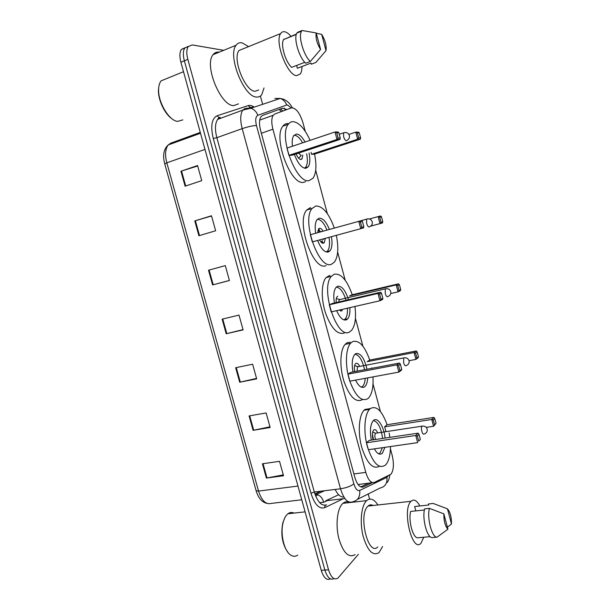 <?xml version="1.0" encoding="UTF-8"?>
<svg xmlns="http://www.w3.org/2000/svg" width="610" height="610" viewBox="0 0 610 610"><rect width="100%" height="100%" fill="white"/><g stroke="black" fill="none" stroke-linecap="round" stroke-linejoin="round"><path stroke-width="0.91" d="M305.259 131.341L302.964 122.762C299.723 112.698 295.873 107.734 291.405 107.886L274.782 114.009L273.211 115.275C271.419 118.188 271.32 122.831 272.914 129.213L365.794 472.384C368.158 480.024 371.002 483.364 374.334 482.418L390.979 474.199C393.732 470.241 394.121 463.92 392.154 455.251L390.43 448.823M358.085 484.531L372.596 482.632M291.405 107.886L274.782 114.009M380.419 411.521L373.015 383.911M362.904 346.236L355.424 318.344M345.214 280.28L337.658 252.105M327.341 213.66L315.705 170.274M358.344 554.345L337.932 578.105C334.211 580.362 331.077 577.586 328.531 569.786L187.842 59.361C186.347 53.573 186.492 49.303 188.276 46.535L192.226 44.919L223.695 50.325M260.409 96.044L262.651 104.318M368.219 493.97L369.607 499.117M333.998 578.593C330.346 580.415 327.303 577.571 324.878 570.06L184.357 60.802C182.878 55.03 183.03 50.76 184.815 47.992L188.429 46.322L184.815 47.992C183.03 50.76 182.878 55.03 184.357 60.802L324.878 570.06C327.303 577.571 330.346 580.415 333.998 578.593M286.799 109.533L282.567 108.191L262.635 115.389L260.996 116.685C259.151 119.606 259.021 124.242 260.615 130.578L354.707 477.005C357.079 484.614 359.969 487.931 363.385 486.948L372.367 482.655M318.908 228.582L319.632 231.266M322.179 240.721L322.858 243.253M368.745 483.105L360.746 486.902M330.384 578.859C326.708 580.651 323.658 577.815 321.249 570.335L180.895 62.235C179.416 56.478 179.576 52.216 181.376 49.448L184.99 47.771M194.773 220.912L211.479 215.772L215.635 230.771L198.906 235.742L194.773 220.912L195.383 220.728L199.508 235.567M180.941 171.235L197.556 165.531L201.742 180.644L185.097 186.18L180.941 171.235L181.544 171.036L185.707 185.981M235.658 367.723L252.616 364.216L256.68 378.871L239.7 382.226L235.658 367.723M249.086 415.936L266.12 412.947L270.154 427.496L253.097 430.332L249.086 415.936M262.414 463.791L279.525 461.32L283.528 475.762L266.395 478.072L262.414 463.791M208.506 270.222L225.296 265.625L229.421 280.508L212.608 284.939L208.506 270.222L209.116 270.055L213.218 284.779L212.608 284.939M222.131 319.152L239.006 315.103L243.1 329.88L226.203 333.762L222.131 319.152M243.032 329.613L226.203 333.762M229.406 280.455L213.218 284.779M225.296 265.64L209.116 270.055M283.284 474.877L266.395 478.072M269.963 426.817L253.097 430.332M256.551 378.398L239.7 382.226M197.686 165.981L181.544 171.036M211.54 216.001L195.383 220.728M297.733 555.085C295.598 556.617 293.341 556.663 290.97 555.222C284.168 551.417 279.967 533.681 283.17 522.328C284.161 518.569 285.617 515.824 287.531 514.1L287.928 513.765C289.872 512.308 291.915 512.08 294.05 513.086M382.6 546.56L378.978 552.637C372.794 556.312 367.494 550.769 363.072 535.992C359.656 522.267 361.265 506.041 366.282 500.978L366.64 500.627C370.323 497.646 374.075 499.087 377.895 504.966M355.096 554.62C348.615 558.28 343.178 552.828 338.771 538.264C335.393 524.737 337.269 508.709 342.553 503.685L342.927 503.334C345.039 501.55 347.288 501.29 349.69 502.564M423.767 537.242L420.961 543.243C412.436 553.239 401.914 510.578 410.705 501.633L411.01 501.298C413.854 498.797 416.805 500.36 419.848 505.98M377.796 546.972C368.318 556.816 358.017 515.236 367.754 506.384L368.089 506.048C369.66 504.645 371.36 504.462 373.19 505.484M424.392 509.99L410.667 511.432C408.159 520.475 412.924 538.211 417.728 537.784L430.164 536.67M447.931 529.213C445.14 526.148 443.783 521.024 443.851 513.849L447.931 529.213L437.103 537.135C432.078 538.043 426.741 518.073 429.432 508.359L424.636 508.862C421.884 518.561 427.213 538.477 432.292 537.562L437.103 537.135M443.851 513.849L429.432 508.359M415.807 510.89L414.647 506.536L428.738 505.019L428.456 503.967L433.207 503.456L447.458 508.839C450.188 511.92 451.53 516.975 451.476 524.005L447.458 508.839M287.767 552.119C282.27 544.12 280.615 534.39 282.796 522.945L284.809 517.821M451.476 524.005L447.389 527.17M390.476 446.543C390.377 455.274 388.761 461.404 385.634 464.927L385.55 465.011C379.145 469.395 373.183 463.577 367.655 447.572C363.278 432.642 364.269 414.808 369.5 409.371L370.369 408.555C376.484 405.337 382.051 410.728 387.068 424.72M389.172 432.993L389.874 437.362M379.428 466.299C372.87 469.639 366.999 463.379 361.791 447.511C357.681 432.78 358.832 415.616 364.017 410.286L364.902 409.47L370.102 408.601M384.918 447.336L382.386 453.23C379.855 455.296 377.186 453.832 374.357 448.853M371.337 440.123C369.706 431.057 370.308 424.613 373.152 420.808L373.556 420.42C377.636 416.638 384.01 426.603 385.085 438.071M436.036 423.34L434.762 418.513L433.283 420L434.564 424.85L436.036 423.34L433.573 426.268L431.781 419.474L433.855 417.408L387.007 424.728L384.658 426.802L385.947 431.613M366.503 442.753L368.387 449.707L417.667 442.639L415.761 435.471L366.503 442.753L369.126 440.45L418.071 433.161L415.761 435.471L417.354 436.02L418.719 441.137L420.359 439.452L419.001 434.366L417.354 436.02M434.564 424.85L433.573 426.268L426.215 427.381M433.283 420L431.781 419.474L384.658 426.802M420.359 439.452L418.719 441.137M419.001 434.366L418.071 433.161M434.762 418.513L433.855 417.408M373.434 420.534C377.986 421.868 381.052 427.839 382.63 438.438M382.378 447.702L380.106 452.933L378.741 453.832M377.666 432.871C376.37 430.042 375.066 429.074 373.739 429.958L373.594 430.096C372.169 432.139 372.001 435.395 373.084 439.863M372.695 431.933L375.493 433.26C374.609 434.739 374.639 436.821 375.585 439.49M373.518 439.795L372.382 434.084M182.817 119.888L177.548 121.405C168.909 120.673 157.731 101.794 158.63 88.915C158.798 85.4 159.629 82.708 161.124 80.84L183.518 71.713M264.038 87.939L261.766 94.672C260.47 96.403 258.792 97.188 256.726 97.043C244.206 97.676 227.194 55.64 236.108 45.224C237.61 43.157 239.577 42.349 242.017 42.807L248.544 46.589M238.434 103.868L233.828 105.591C220.843 106.437 203.74 65.171 213.081 54.679C214.659 52.605 216.71 51.758 219.219 52.155M301.973 66.513C301.965 69.792 301.424 72.247 300.356 73.894L296.635 75.655C287.394 75.609 274.325 41.579 280.669 33.565C281.721 31.987 283.131 31.4 284.893 31.804C286.852 32.307 288.926 33.878 291.138 36.524M258.777 89.929L255.171 91.286C245.243 91.591 232.013 58.636 239.013 50.5L280.669 33.565M296.46 34.046L284.153 39.33M304.809 62.319L291.664 67.359C285.358 61.976 280.196 43.996 283.696 39.513L284.069 39.032M320.585 49.486C316.941 43.462 315.477 37.95 316.201 32.948L320.585 49.486L310.353 61.457C303.734 55.845 297.962 35.982 301.584 31.163L302.102 30.5L297.482 32.36L296.948 33.032C293.288 37.85 299.06 57.653 305.717 63.234L310.353 61.457M316.201 32.948L302.102 30.5M326.007 50.653L321.683 34.351C325.244 40.283 326.685 45.719 326.007 50.653L315.873 62.456L311.291 64.203L310.986 63.074L297.375 68.267L296.62 65.461M172.111 118.866C164.738 114.184 157.876 99.674 158.478 89.739L158.844 86.643M316.285 33.276L321.683 34.351M372.962 376.904C373.511 386.748 372.1 393.732 368.73 397.842L367.731 398.765C361.242 401.959 355.173 395.791 349.522 380.266C344.978 365.817 345.573 348.806 350.567 343.255L352.389 341.73C358.84 339.61 364.627 345.725 369.736 360.06M371.749 367.83L371.848 368.326M362.271 399.71C355.699 402.913 349.591 396.774 343.941 381.303C339.396 366.907 340.044 349.942 345.108 344.391L346.953 342.858L350.155 342.195M367.693 377.88C367.487 381.768 366.663 384.559 365.207 386.252L364.528 386.862C361.6 388.517 358.619 386.275 355.577 380.121M352.984 371.925C351.566 363.781 352.123 357.986 354.662 354.532L355.615 353.708C360.434 352.557 364.239 357.735 367.022 369.248M369.683 360.068L367.189 361.684L414.083 352.549L416.295 350.956L369.683 360.068M347.982 374.143L349.881 381.181L398.902 372.092L396.973 364.849L347.982 374.143L350.758 372.344L399.443 363.072L396.973 364.849L398.589 365.443L399.962 370.613L401.716 369.309L400.351 364.162L398.589 365.443M418.468 356.842L417.179 351.97L415.601 353.114L416.897 358.009L418.468 356.842L418.094 357.765L415.898 359.404L409.051 360.716M416.897 358.009L415.898 359.404L414.083 352.549L415.601 353.114M401.716 369.309L401.357 370.255L398.902 372.092L399.962 370.613M400.351 364.162L399.443 363.072M417.179 351.97L416.295 350.956M354.959 354.219C359.221 355.043 362.431 360.213 364.574 369.713M365.207 378.337C364.971 381.982 364.17 384.597 362.79 386.191L361.379 387.182M359.648 366.282C358.375 363.766 357.102 362.813 355.836 363.438L355.447 363.773C354.296 365.337 354.059 367.944 354.723 371.589M358.207 366.564L357.46 366.846L357.102 371.139M354.928 306.487C356.331 317.543 355.241 325.458 351.657 330.239L349.728 331.825C337.292 340.784 319.762 288.278 331.436 276.284L334.227 274.203C341.02 273.219 347.021 280.066 352.229 294.744M344.292 332.991C337.643 335.065 331.436 328.561 325.664 313.487C320.952 299.487 321.203 283.261 325.992 277.649L329.88 275.293M349.873 307.638C350.186 312.846 349.469 316.567 347.715 318.816L346.495 319.8C343.156 320.936 339.877 317.894 336.667 310.658M334.44 302.995C333.235 295.751 333.746 290.573 335.973 287.462L337.483 286.311C341.76 285.686 345.42 290.154 348.485 299.716M352.176 294.76L349.545 295.911L396.195 284.916L398.551 283.818L352.176 294.76M329.263 304.802L331.184 311.916L379.923 300.768L377.979 293.448L329.263 304.802L332.191 303.521L380.609 292.213L377.979 293.448L379.618 294.089L381.006 299.312L382.874 298.397L381.494 293.196L379.618 294.089M400.717 289.659L399.413 284.74L397.735 285.533L399.047 290.482L400.717 289.659L400.374 290.695L398.033 291.854L390.766 293.532M399.047 290.482L398.033 291.854L396.195 284.916L397.735 285.533M382.874 298.397L382.539 299.479L379.923 300.768L381.006 299.312M381.494 293.196L380.609 292.213M399.413 284.74L398.551 283.818M336.262 287.142C340.174 287.562 343.438 291.946 346.045 300.288M347.418 308.202C347.692 313.159 346.983 316.712 345.298 318.855L343.887 319.907M337.749 296.224L337.109 296.712C336.232 297.878 335.95 299.83 336.262 302.568M339.267 310.063L341.714 310.978L342.294 310.52L340.426 310.947M339.831 299.396L339.244 299.716L338.725 301.996M336.445 235.948C338.779 248.018 338.092 256.741 334.402 262.109L331.543 264.199C318.984 270.596 301.188 220.271 312.122 208.429L315.873 205.966C322.82 206.073 328.95 213.393 334.272 227.934M331.527 237.29C332.481 243.542 331.985 248.041 330.04 250.786L328.271 252.052C324.505 252.555 320.959 248.697 317.627 240.47M315.69 233.233C314.707 226.897 315.179 222.345 317.093 219.592L319.167 218.205C322.827 218.029 326.22 221.727 329.354 229.299M312.282 241.903L363.522 227.927L312.282 241.903L310.345 234.72L361.57 220.576L362.424 221.453L360.434 221.941L361.837 227.225L363.819 226.714L362.424 221.453M326.137 265.586C313.433 272.007 295.629 221.872 306.7 210.015L310.498 207.552M370.651 226.142L382.47 222.932L370.598 226.18M381.006 222.238L382.783 221.781L381.471 216.802L379.687 217.236L381.006 222.238L379.977 223.588L378.124 216.588L369.431 218.998M379.687 217.236L378.124 216.588L380.632 215.978L381.471 216.802M361.837 227.225L360.746 228.658L358.771 221.255L360.434 221.941M363.522 227.927L363.819 226.714M382.47 222.932L382.783 221.781M317.345 219.303C320.814 219.394 324.009 222.955 326.929 229.978M329.103 237.953C329.987 243.962 329.491 248.285 327.616 250.923L326.258 252.006M323.003 231.068C321.79 229.047 320.608 228.132 319.465 228.308L318.588 228.91L317.726 232.669M319.602 239.936C320.921 242.353 322.21 243.451 323.483 243.222L324.299 242.643L325.168 239.029M321.722 231.556L320.906 231.785M322.431 239.158L323.445 239.501M314.539 154.117C316.781 165.219 316.285 173.24 313.037 178.189L309.056 180.621C296.338 184.083 278.252 135.862 288.278 124.287C289.597 122.473 291.237 121.596 293.196 121.649C299.167 122.534 304.794 128.763 310.086 140.323M305.602 181.696L303.696 182.291C290.84 185.791 272.731 137.761 282.887 126.171C284.229 124.356 285.884 123.472 287.859 123.517M309.049 152.996C310.322 159.401 310.033 164.029 308.172 166.873L305.747 168.322C301.614 167.994 297.832 163.373 294.394 154.475M292.419 146.248C291.847 141.314 292.304 137.753 293.791 135.55L296.529 134.04C299.35 134.261 302.186 136.922 305.038 142.016M311.55 154.277L314.486 154.139L360.342 139.194L357.666 139.225L311.55 154.277L311.039 152.347M288.919 155.359L292.182 155.199L340.006 139.438L337.017 139.476L288.919 155.359L286.952 148.077L335.027 131.974L338.024 131.996L338.847 132.736L336.712 132.721L338.138 138.081L340.266 138.058L338.847 132.736M358.718 137.906L360.617 137.891L359.29 132.85L357.376 132.843L358.718 137.906L357.666 139.225L355.79 132.134L348.897 134.413M357.376 132.843L355.79 132.134L358.482 132.156L359.29 132.85M338.138 138.081L337.017 139.476L335.027 131.974L336.712 132.721M340.006 139.438L340.266 138.058M360.342 139.194L360.617 137.891M293.951 135.344L294.432 135.306C297.139 135.504 299.861 138.012 302.613 142.831M306.639 153.789C307.844 159.942 307.547 164.387 305.747 167.125L304.52 168.2M297.573 144.517L295.614 145.172M296.14 153.895C297.627 157.479 299.228 159.347 300.943 159.484L302.057 158.836L302.773 155.054M298.511 153.118L301.256 155.55M279.144 109.426L281.279 111.516M343.88 497.028C340.746 497.402 337.841 494.87 335.157 489.441M353.876 473.939L365.794 472.384M261.339 133.262L272.914 129.213M284.321 108.145L285.411 110.029M291.237 107.939L287.409 104.928L286.685 105.027L257.855 115.313C255.62 116.563 255.155 119.956 256.459 125.507L353.853 483.821C355.439 488.915 357.391 491.126 359.709 490.448L386.892 477.363L388.25 475.754M274.843 98.484L280.257 98.431C283.307 99.537 285.45 101.733 286.685 105.027M343.239 498.736L324.772 507.642C319.213 509.38 314.608 504.577 310.97 493.231L213.279 138.47C210.397 126.087 211.693 118.508 217.152 115.748L248.224 105.606C250.016 105.065 252.014 105.568 254.225 107.139M328.531 569.786L321.249 570.335M187.842 59.361L180.895 62.235M249.459 107.398L250.832 108.222M359.709 490.448C360.327 496.814 357.895 500.627 352.412 501.893C347.7 503.387 343.735 499.018 340.502 488.785L314.31 492.003C317.535 502.068 321.607 506.353 326.525 504.844C325.199 505.156 324.619 506.087 324.772 507.642M386.892 477.363C387.48 483.28 385.177 486.849 379.984 488.076L357.361 499.407M276.33 98.324L278.518 99.011M253.882 107.253L252.662 107.025M353.853 483.821C350.895 486.193 346.442 487.847 340.502 488.785L242.193 128.641L216.847 137.685L314.31 492.003L310.97 493.231M256.459 125.507C252.784 125.637 248.026 126.682 242.193 128.641C240.081 120.231 240.279 114.055 242.795 110.12L245.22 108.267L250.954 108.229C254.202 109.426 256.497 111.79 257.855 115.313M217.152 115.748L218.937 117.516L220.233 117.478L217.694 119.362C215.04 123.296 214.758 129.404 216.847 137.685L213.279 138.47M248.224 105.606L249.887 107.253L253.386 107.421M344.879 498.545L325.77 500.772L338.642 494.756M361.555 487.169L363.385 486.948M319.602 502.625L323.643 502.32L327.334 500.589M297.97 486.056L258.541 491.088L256.108 490.692L164.761 163.96L166.827 162.824L258.541 491.088C261.713 500.734 265.952 504.836 271.252 503.41L301.759 499.781M168.955 144.7L170.846 143.121L168.215 144.966C165.264 148.886 164.799 154.841 166.827 162.824L204.975 149.404M170.846 143.121L200.278 132.408M320.982 491.18L314.874 493.871M323.643 502.32C322.629 498.073 320.235 495.419 316.468 494.344L314.981 494.176M222.749 319.007L226.813 333.617M236.276 367.601L240.317 382.096M249.703 415.829L253.714 430.21M263.04 463.699L267.012 477.973M422.875 426.039L421.99 426.176C421.35 427.229 421.296 428.952 421.845 431.339C422.562 433.672 423.332 434.572 424.163 434.03M404.643 357.742L403.736 357.91L403.629 362.729C404.361 365.108 405.17 366.114 406.046 365.748M386.199 288.69L385.291 288.904L385.223 293.379C385.97 295.804 386.801 296.925 387.731 296.742M367.54 218.883L366.64 219.12L366.618 223.29C367.373 225.761 368.242 226.996 369.225 226.996M344.444 132.553L343.598 132.82L343.621 136.64C344.391 139.164 345.298 140.544 346.35 140.78M322.301 243.07L321.775 241.118M319.053 230.999L318.512 229.002M280.348 108.992L282.994 110.898M259.715 120.109L273.211 115.275M387.312 482.403C388.562 480.581 389.401 478.118 389.813 474.999M292.342 107.726C290.139 103.616 287.18 100.78 283.467 99.216L280.257 98.431L250.954 108.229L242.795 110.12L217.694 119.362L218.937 117.516M188.276 46.535L181.376 49.448M164.746 163.93C162.504 155.489 163.655 149.168 168.215 144.966L200.507 133.239M266.959 503.387C261.942 502.282 258.327 498.065 256.124 490.745M324.627 490.737L316.468 494.344L317.07 495.396L315.644 495.976M305.091 511.859L287.928 513.765M366.64 500.627L342.927 503.334M411.01 501.298L368.089 506.048M282.796 522.945L283.17 522.328M369.5 409.371L364.017 410.286M424.209 433.977C426.573 433.13 427.557 431.506 427.168 429.097C426.268 426.748 424.545 425.772 421.99 426.176L375.493 433.26M296.33 34.434L283.696 39.513M301.584 31.163L296.948 33.032M236.108 45.224L213.081 54.679M158.478 89.739L158.63 88.915M350.567 343.255L345.108 344.391M406.207 365.588C408.494 364.681 409.44 363.064 409.051 360.723C408.12 358.352 406.344 357.414 403.736 357.91L357.46 366.846M357.78 366.61L354.601 365.619M347.715 318.816L344.597 319.51M331.436 276.284L325.992 277.649M388.013 296.498C390.225 295.537 391.14 293.913 390.743 291.626C389.767 289.209 387.952 288.294 385.291 288.904L339.244 299.716M339.549 299.464L336.316 298.603M330.04 250.786L326.907 251.617M312.122 208.429L306.7 210.015M324.299 242.643L322.469 243.146M369.622 226.699C371.772 225.677 372.641 224.045 372.23 221.788C371.215 219.303 369.355 218.418 366.64 219.12L360.358 220.873M321.135 231.609L317.84 230.862M308.172 166.873L305.008 167.887M288.278 124.287L282.887 126.171M302.057 158.836L300.326 159.401M346.892 140.445C348.958 139.362 349.782 137.7 349.355 135.458C348.279 132.873 346.358 131.996 343.598 132.82L339.259 134.269M301.05 155.619L298.633 158.203"/></g></svg>
